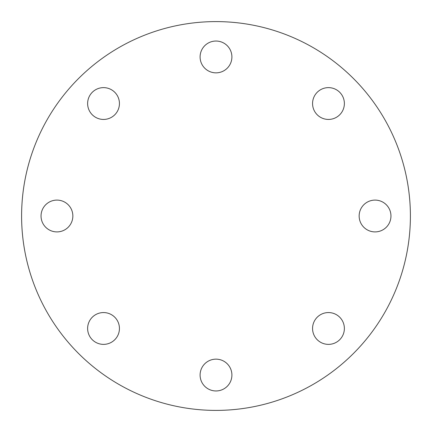 <?xml version="1.0" encoding="UTF-8"?>
<svg xmlns="http://www.w3.org/2000/svg" width="432" height="432" viewBox="0 0 432 432"><rect width="100%" height="100%" fill="white"/><g stroke="black" fill="none" stroke-linecap="round" stroke-linejoin="round"><path stroke-width="0.65" d="M72.851 216A15.903 15.903 0 0 1 56.943 231.903A15.903 15.903 0 0 1 41.04 216A15.903 15.903 0 0 1 56.943 200.097A15.903 15.903 0 0 1 72.851 216M114.777 317.223A15.903 15.903 0 0 1 114.777 339.714A15.903 15.903 0 0 1 92.286 339.714A15.903 15.903 0 0 1 92.286 317.223A15.903 15.903 0 0 1 114.777 317.223M216 359.149A15.903 15.903 0 0 1 231.903 375.057A15.903 15.903 0 0 1 216 390.96A15.903 15.903 0 0 1 200.097 375.057A15.903 15.903 0 0 1 216 359.149M317.223 317.223A15.903 15.903 0 0 1 339.714 317.223A15.903 15.903 0 0 1 339.714 339.714A15.903 15.903 0 0 1 317.223 339.714A15.903 15.903 0 0 1 317.223 317.223M359.149 216A15.903 15.903 0 0 1 375.057 200.097A15.903 15.903 0 0 1 390.96 216A15.903 15.903 0 0 1 375.057 231.903A15.903 15.903 0 0 1 359.149 216M317.223 114.777A15.903 15.903 0 0 1 317.223 92.286A15.903 15.903 0 0 1 339.714 92.286A15.903 15.903 0 0 1 339.714 114.777A15.903 15.903 0 0 1 317.223 114.777M114.777 114.777A15.903 15.903 0 0 1 92.286 114.777A15.903 15.903 0 0 1 92.286 92.286A15.903 15.903 0 0 1 114.777 92.286A15.903 15.903 0 0 1 114.777 114.777M216 72.851A15.903 15.903 0 0 1 200.097 56.943A15.903 15.903 0 0 1 216 41.04A15.903 15.903 0 0 1 231.903 56.943A15.903 15.903 0 0 1 216 72.851M216 410.4A194.4 194.4 0 0 0 410.4 216A194.4 194.4 0 0 0 216 21.6A194.4 194.4 0 0 0 21.6 216A194.4 194.4 0 0 0 216 410.4"/></g></svg>
